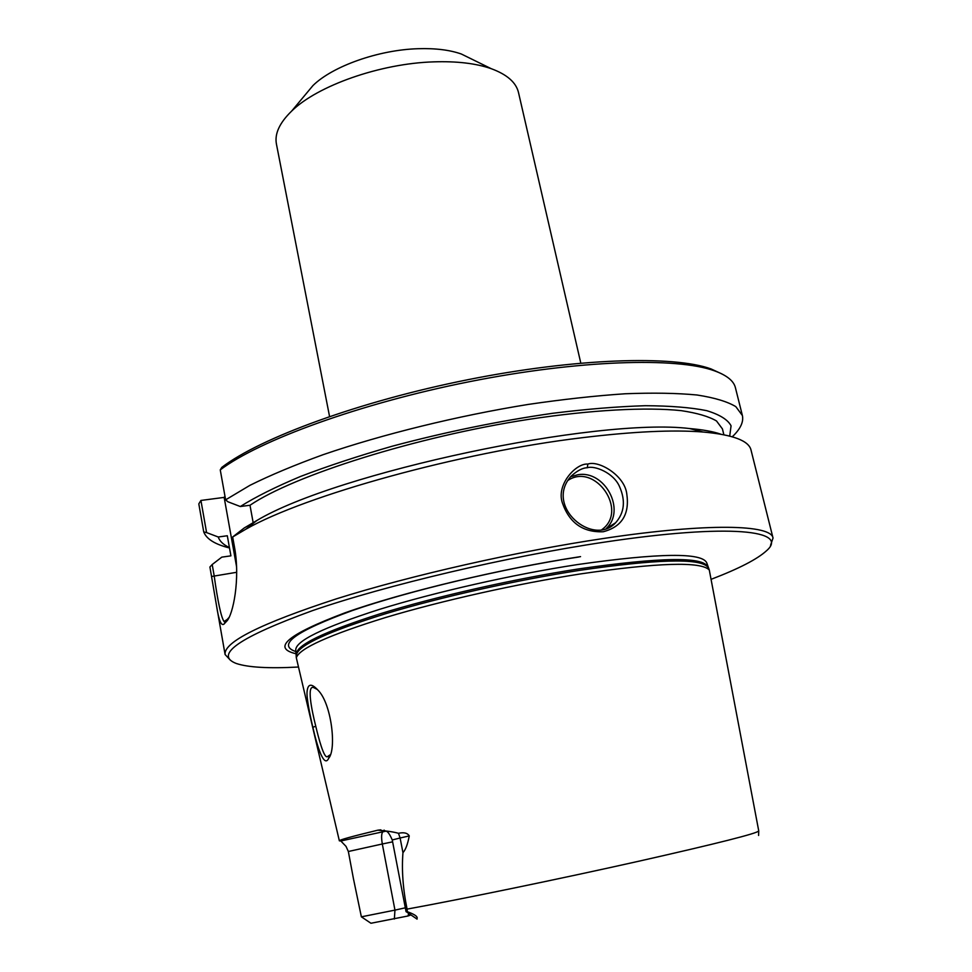 <?xml version="1.0" encoding="UTF-8"?>
<svg xmlns="http://www.w3.org/2000/svg" width="972" height="972" viewBox="0 0 972 972"><rect width="100%" height="100%" fill="white"/><g stroke="black" fill="none" stroke-linecap="round" stroke-linejoin="round"><path stroke-width="1.46" d="M329.557 416.49L276.425 144.038C274.481 133.82 279.559 122.837 291.649 111.087C317.419 85.694 380.21 63.496 433.5 61.868C456.706 61.09 475.94 63.35 491.2 68.672C507.02 74.48 516.132 82.45 518.513 92.583L580.794 363.091M200.925 500.446L198.81 503.885L203.731 531.915L206.586 532.595L200.925 500.446L224.155 497.397L224.969 496.194M721.929 373.941L711.079 368.947C673.462 355.181 575.788 358.085 467.52 379.773C359.263 401.4 259.864 438.105 221.786 467.398L220.255 469.889C259.196 440.401 359.847 403.502 469.112 381.753C578.401 359.944 676.658 357.016 714.408 370.806C726.789 375.265 733.799 380.915 735.427 387.755L742.377 415.494C743.726 421.593 740.761 428.312 733.447 435.65L732.22 436.756M304.916 95.195L312.984 85.536C332.618 66.181 378.703 49.815 418.154 48.709C435.347 48.175 449.732 49.937 461.323 54.007L472.623 59.547M720.811 434.18C713.181 431.519 702.756 429.648 689.549 428.543C597.16 417.219 336.604 472.611 256.815 520.53L244.191 528.003L232.673 536.981L234.495 547.139C240.424 579.13 233.049 614.802 226.755 621.144L225.516 622.42L227.241 619.456L224.082 621.521C221.203 617.597 217.886 602.263 214.132 575.546L212.2 564.525L221.798 557.138L230.911 555.85L227.314 535.754L218.226 536.994L206.586 532.595M224.155 497.397L236.56 566.676M729.717 436.076L731.066 425.797C727.797 419.649 719.669 414.607 706.693 410.658C690.861 407.487 670.388 405.834 645.274 405.713C617.73 406.539 586.991 409.054 553.019 413.246C499.389 420.925 445.82 431.908 392.287 446.197C358.425 455.929 327.843 466.013 300.542 476.45C275.72 486.863 255.636 496.886 240.303 506.521L227.873 501.759L225.625 499.839L220.255 469.889M240.303 506.521L249.998 505.258L253.145 522.572M229.1 617.378L227.241 619.456M212.2 564.525L209.916 567.004L216.598 606.091C218.761 620.294 221.239 626.296 224.046 624.073L225.516 622.42M587.295 467.751C594.585 465.26 613.684 472.817 619.516 486.583C625.737 500.677 624.437 512.742 615.616 522.778C593.102 547.2 544.162 506.412 571.026 476.256C577.198 470.667 582.629 467.824 587.295 467.751L587.841 464.081C576.092 462.964 556.106 484.591 562.338 502.779C569.313 522.912 582.945 532.571 603.272 531.745C621.922 526.812 629.747 514.176 626.77 493.825C624.632 475.43 598.679 460.048 587.841 464.081M330.322 754.709L327.248 756.751C323.895 758.038 318.707 738.659 315.779 726.291C311.405 709.062 306.715 684.628 313.81 687.629L317.407 689.525M312.863 727.25C317.2 746.569 324.101 768.475 328.706 758.245C336.725 749.181 331.525 703.157 317.82 689.999C311.417 683.134 307.832 683.681 307.079 691.627C306.302 697.738 310.603 717.956 312.863 727.25L315.779 726.266M385.981 831.157L383.065 831.753C381.425 832.955 381.17 837.038 382.312 843.988L348.353 851.496L346.008 846.357L340.82 840.987L339.35 840.829C338.924 840.039 351.755 836.491 377.816 830.185C386.929 830.914 393.818 831.947 398.471 833.296C403.915 832.105 407.511 832.98 409.261 835.92C407.681 844.279 405.579 849.856 402.955 852.663C401.594 870.171 402.967 888.991 407.074 909.112C460.619 899.379 560.467 878.797 638.543 861.277C717.591 843.417 757.662 833.296 758.743 830.926L709.281 569.969C700.897 561.281 657.898 562.606 580.296 573.954C517.128 583.795 441.349 600.781 385.823 617.439C329.253 634.959 299.412 648.385 296.314 657.74L339.35 840.792M408.653 913.352L408.058 915.976L370.952 923.254L361.365 916.827L353.371 878.36M770.517 545.377L773.032 538.051L751.028 450.085C748.902 440.729 732.924 434.703 703.096 432.018C673.159 429.636 632.736 431.556 581.827 437.752C459.61 452.381 305.014 495.465 245.855 529.205L232.673 536.981M773.032 538.051C771.355 524.637 708.673 522.742 604.766 538.294C517.626 551.209 411.022 575.339 336.227 598.898C260.63 623.611 223.584 642.152 225.091 654.521L230.376 660.195M298.076 667.047C268.758 668.602 248.176 667.424 236.318 663.499C213.804 654.897 239.197 637.268 312.51 610.623C386.479 585.095 506.983 556.64 604.256 542.169C730.422 523.167 790.127 530.481 766.434 550.82C757.2 559.228 738.878 568.681 711.455 579.191M296.387 653.828C271.322 648.215 287.384 634.595 344.574 612.98C402.384 592.325 500.507 568.729 580.551 556.628M408.058 915.976L410.925 914.907M392.615 841.849L382.312 843.988L394.96 910.12L405.312 907.812M407.074 909.112L407.28 911.675C420.852 916.596 416.21 918.649 417.049 919.148M398.471 833.296L400.112 837.998L392.251 839.954L406.065 911.687L407.28 911.675M394.353 919.05L394.96 910.12L361.365 916.827M229.501 547.977C215.043 544.369 206.453 539.023 203.731 531.915M218.226 536.994C219.636 541.173 223.366 544.697 229.428 547.576M225.625 499.839L249.938 485.332C270.386 475.174 294.82 464.956 323.251 454.641C382.871 434.205 457.411 415.87 528.088 404.449C562.849 399.346 595.18 395.786 625.105 393.769C653.05 392.676 677.034 393.089 697.021 394.997C714.469 397.694 727.396 401.582 735.828 406.648L742.377 415.494M723.873 434.751L722.427 428.895L716.51 420.973C708.855 416.466 697.118 413.027 681.299 410.658C646.404 406.952 591.802 409.783 528.391 419.406C415.129 436.914 293.945 475.393 249.998 505.258M211.58 576.493L236.682 572.289M228.153 618.52L226.427 621.485M226.549 620.646L224.398 623.684M606.236 528.501C626.333 510.154 604.766 469.755 577.72 474.773L570.576 476.766M567.83 480.484C594.973 462.125 628.677 510.519 601.935 529.582M409.261 835.92L400.112 837.998L402.955 852.663M383.065 831.753L340.82 840.987M380.854 829.845L377.816 830.185M708.175 567.952L707.543 566.785C699.111 558.001 656.294 559.216 579.081 570.43C516.241 580.163 440.887 597.063 385.665 613.709C329.399 631.217 299.716 644.691 296.618 654.132L296.509 655.456M707.81 567.271L707.738 566.883C703.388 556.506 660.365 557.187 578.644 568.912C513.775 578.935 435.675 596.638 380.101 613.794C323.627 631.836 295.755 645.335 296.472 654.302L296.569 654.678M709.281 569.969L706.79 562.946C702.392 552.375 659.356 552.91 577.672 564.538C512.815 574.488 434.763 592.203 379.25 609.444C322.826 627.572 294.99 641.192 295.743 650.317L296.314 657.74M578.911 556.98C502.694 568.523 409.577 590.66 352.301 610.562C295.233 631.411 276.449 645.104 295.986 651.629M312.984 85.536L291.649 111.087M461.323 54.007L491.2 68.672M711.079 368.947L714.408 370.806M228.481 618.168L226.755 621.144M224.046 624.073L225.771 621.096M224.082 621.558L226.209 621.23M615.604 522.766L606.795 528.294M330.249 754.819L328.706 758.245M328.682 756.483L327.248 756.751M225.091 654.521L216.598 606.091M256.815 520.53L245.855 529.205M689.549 428.543L703.096 432.018M758.743 830.926L758.585 835.458M417.024 919.075L406.296 911.748M348.353 851.496L353.577 879.453M392.251 839.954C387.293 828.521 385.69 832.178 384.11 830.124"/></g></svg>
